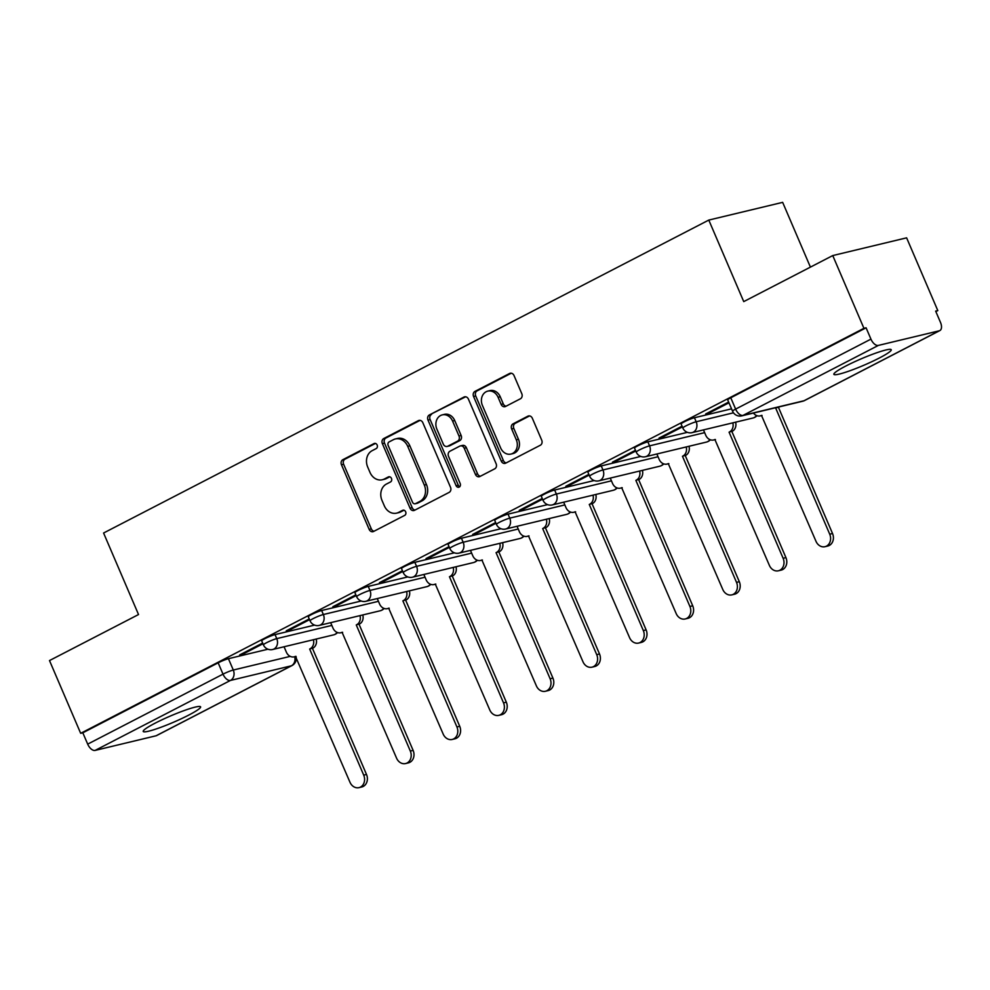 <?xml version="1.0" encoding="UTF-8"?>
<svg xmlns="http://www.w3.org/2000/svg" width="990" height="990" viewBox="0 0 990 990"><rect width="100%" height="100%" fill="white"/><g stroke="black" fill="none" stroke-linecap="round" stroke-linejoin="round"><path stroke-width="1.49" d="M377.153 445.03A2.747 2.289 -103.5 0 0 374.022 443.57L342.862 459.682A3.923 3.267 -103.5 0 0 341.476 464.793L369.159 529.378A3.923 3.267 -103.5 0 0 373.007 531.679A3.923 3.267 -103.5 0 0 373.626 531.444L404.774 515.332A2.747 2.289 -103.5 0 0 402.621 510.32L398.599 512.399A12.573 10.469 -103.5 0 1 396.606 513.142A12.573 10.469 -103.5 0 1 384.293 505.766L381.979 500.383A12.573 10.469 -103.5 0 1 386.446 484.048L390.481 481.969A2.747 2.289 -103.5 0 0 388.328 476.945L384.293 479.024A12.573 10.469 -103.5 0 1 382.301 479.766A12.573 10.469 -103.5 0 1 369.988 472.403L367.686 467.02A12.573 10.469 -103.5 0 1 372.141 450.685L376.175 448.594A2.747 2.289 -103.5 0 0 377.153 445.03M155.108 723.183A31.21 3.477 156.8 0 0 143.216 731.449A31.21 3.477 156.8 0 0 159.427 727.823A31.21 3.477 156.8 0 0 188.706 715.114A31.21 3.477 156.8 0 0 200.599 706.848A31.21 3.477 156.8 0 0 184.375 710.486A31.21 3.477 156.8 0 0 155.108 723.183M845.757 366.065A31.21 3.477 156.8 0 0 833.865 374.331A31.21 3.477 156.8 0 0 850.076 370.706A31.21 3.477 156.8 0 0 879.355 357.996A31.21 3.477 156.8 0 0 891.248 349.742A31.21 3.477 156.8 0 0 875.024 353.368A31.21 3.477 156.8 0 0 845.757 366.065M520.406 398.784A3.923 3.267 -103.5 0 0 521.792 393.686L514.033 375.569A3.923 3.267 -103.5 0 0 510.184 373.255A3.923 3.267 -103.5 0 0 509.565 373.49L474.965 391.384A3.923 3.267 -103.5 0 0 473.567 396.483L501.249 461.068A3.923 3.267 -103.5 0 0 505.098 463.382A3.923 3.267 -103.5 0 0 505.717 463.147L540.317 445.253A3.923 3.267 -103.5 0 0 541.716 440.154L532.335 418.263A3.923 3.267 -103.5 0 0 528.487 415.961A3.923 3.267 -103.5 0 0 527.856 416.196L513.055 423.844A3.923 3.267 -103.5 0 0 511.657 428.955L516.31 439.808A10.506 8.749 -103.5 0 1 510.927 454.076A10.506 8.749 -103.5 0 1 500.631 447.913L482.402 405.393A10.506 8.749 -103.5 0 1 487.798 391.124A10.506 8.749 -103.5 0 1 498.094 397.287L501.126 404.378A3.923 3.267 -103.5 0 0 504.974 406.68A3.923 3.267 -103.5 0 0 505.593 406.445L520.406 398.784M80.673 733.318L49.5 660.565L138.526 614.543L103.579 533.016L708.791 220.077L743.738 301.603L832.751 255.569L863.936 328.321L80.673 733.318L82.826 732.798L87.689 744.134L223.01 674.153A8.007 0.891 -23.2 0 1 233.294 670.032L290.231 656.37M422.841 422.718A3.923 3.267 -103.5 0 0 418.993 420.416A3.923 3.267 -103.5 0 0 418.374 420.639L383.774 438.533A3.923 3.267 -103.5 0 0 382.375 443.644L410.058 508.229A3.923 3.267 -103.5 0 0 413.907 510.531A3.923 3.267 -103.5 0 0 414.525 510.296L449.126 492.401A3.923 3.267 -103.5 0 0 450.524 487.303L422.841 422.718M429.363 414.959L463.964 397.064A3.923 3.267 -103.5 0 1 464.582 396.841A3.923 3.267 -103.5 0 1 468.431 399.143L496.114 463.728A3.923 3.267 -103.5 0 1 494.728 468.827L479.915 476.487A3.923 3.267 -103.5 0 1 479.296 476.722A3.923 3.267 -103.5 0 1 475.447 474.42L464.223 448.223A3.923 3.267 -103.5 0 0 460.375 445.921A3.923 3.267 -103.5 0 0 459.744 446.144L449.93 451.23A3.923 3.267 -103.5 0 0 448.532 456.328L460.214 483.603A2.747 2.289 -103.5 0 1 456.118 485.731L427.977 420.057A3.923 3.267 -103.5 0 1 429.363 414.959L465.647 396.792M832.751 255.569L906.617 237.835L937.802 310.588L935.847 311.59M810.414 267.114L782.657 202.356L708.791 220.077M863.936 328.321L866.089 327.801L870.94 339.125A8.007 4.344 62.7 0 0 878.377 345.411L939.324 330.784A8.007 4.344 62.7 0 0 939.869 330.573A8.007 4.344 62.7 0 0 940.5 322.431L935.649 311.108L937.802 310.588M82.826 732.798L218.159 662.83A8.007 0.891 -23.2 0 1 228.43 658.697L267.981 649.205M156.074 735.78L291.394 665.8A8.007 4.344 62.7 0 0 291.939 665.602L156.618 735.57A8.007 4.344 -117.3 0 1 156.074 735.78L95.127 750.408A8.007 4.344 -117.3 0 1 87.689 744.134M309.251 618.948L286.246 630.84L289.476 630.061L289.154 629.331M355.843 594.854L332.838 606.746L336.068 605.967L335.759 605.236M402.447 570.747L379.442 582.652L382.672 581.873L382.363 581.142M449.052 546.653L426.046 558.558L429.276 557.778L428.955 557.048M495.644 522.559L472.651 534.452L475.881 533.684L475.559 532.954M542.248 498.465L519.243 510.357L522.472 509.59L522.163 508.848M588.852 474.371L565.847 486.263L569.077 485.484L568.767 484.754M635.456 450.277L612.451 462.169L615.681 461.389L615.359 460.659M682.048 426.183L659.043 438.075L662.273 437.295L661.963 436.565M728.652 402.076L705.647 413.981L708.877 413.201L708.568 412.471M694.448 417.743L696.168 421.765A8.007 0.891 -23.2 0 0 687.765 424.97A8.007 0.891 -23.2 0 0 682.84 428.002L681.108 423.98A8.007 0.891 156.8 0 1 686.045 420.948A8.007 0.891 156.8 0 1 694.448 417.743L731.548 408.833M647.844 441.837L649.564 445.859A8.007 0.891 -23.2 0 0 641.161 449.064A8.007 0.891 -23.2 0 0 636.236 452.096L634.516 448.086A8.007 0.891 156.8 0 1 639.441 445.042A8.007 0.891 156.8 0 1 647.844 441.837L687.382 432.345M601.239 465.931L602.972 469.953A8.007 0.891 -23.2 0 0 594.557 473.158A8.007 0.891 -23.2 0 0 589.632 476.202L587.912 472.18A8.007 0.891 156.8 0 1 592.837 469.136A8.007 0.891 156.8 0 1 601.239 465.931L640.777 456.44M554.648 490.025L556.368 494.047A8.007 0.891 -23.2 0 0 547.965 497.252A8.007 0.891 -23.2 0 0 543.04 500.296L541.307 496.275A8.007 0.891 156.8 0 1 546.232 493.23A8.007 0.891 156.8 0 1 554.648 490.025L594.186 480.534M508.043 514.132L509.763 518.141A8.007 0.891 -23.2 0 0 501.361 521.346A8.007 0.891 -23.2 0 0 496.436 524.391L494.715 520.369A8.007 0.891 156.8 0 1 499.641 517.325A8.007 0.891 156.8 0 1 508.043 514.132L547.581 504.64M461.439 538.226L463.159 542.248A8.007 0.891 -23.2 0 0 454.757 545.441A8.007 0.891 -23.2 0 0 449.831 548.485L448.111 544.463A8.007 0.891 156.8 0 1 453.036 541.419A8.007 0.891 156.8 0 1 461.439 538.226L500.977 528.734M414.835 562.32L416.567 566.342A8.007 0.891 -23.2 0 0 408.152 569.535A8.007 0.891 -23.2 0 0 403.227 572.579L401.507 568.557A8.007 0.891 156.8 0 1 406.432 565.525A8.007 0.891 156.8 0 1 414.835 562.32L454.373 552.828M368.243 586.414L369.963 590.436A8.007 0.891 -23.2 0 0 361.56 593.641A8.007 0.891 -23.2 0 0 356.635 596.673L354.903 592.651A8.007 0.891 156.8 0 1 359.84 589.619A8.007 0.891 156.8 0 1 368.243 586.414L407.781 576.923M321.639 610.508L323.359 614.53A8.007 0.891 -23.2 0 0 314.956 617.735A8.007 0.891 -23.2 0 0 310.031 620.767L308.311 616.758A8.007 0.891 156.8 0 1 313.236 613.713A8.007 0.891 156.8 0 1 321.639 610.508L361.177 601.017M275.034 634.602L276.755 638.624A8.007 0.891 -23.2 0 0 268.352 641.829A8.007 0.891 -23.2 0 0 263.427 644.874L261.707 640.852A8.007 0.891 156.8 0 1 266.632 637.808A8.007 0.891 156.8 0 1 275.034 634.602L314.572 625.111M262.647 643.042L239.642 654.935L242.872 654.155L242.562 653.425M242.872 654.155L262.956 643.772M866.089 327.801L730.769 397.77A8.007 0.891 156.8 0 0 727.712 399.886L732.575 411.221A8.007 0.891 -23.2 0 1 735.62 409.105L870.94 339.125M289.476 630.061L309.561 619.678M336.068 605.967L356.165 595.584M382.672 581.873L402.757 571.49M429.276 557.778L449.361 547.396M475.881 533.684L495.965 523.289M522.472 509.59L542.57 499.195M569.077 485.484L589.161 475.101M615.681 461.389L635.766 451.007M662.273 437.295L682.37 426.913M708.877 413.201L728.962 402.819M382.301 479.766L384.454 479.259A12.573 10.469 -103.5 0 0 386.446 478.517L384.293 479.024M389.751 476.809L386.446 478.517M396.606 513.142L398.76 512.622A12.573 10.469 -103.5 0 0 400.752 511.88L398.599 512.399M404.056 510.172L400.752 511.88M375.445 443.433L345.015 459.162A3.923 3.267 -103.5 0 0 343.629 464.273L371.312 528.858A3.923 3.267 -103.5 0 0 374.096 531.209M420.057 420.366L385.927 438.013A3.923 3.267 -103.5 0 0 384.528 443.124L412.211 507.709A3.923 3.267 -103.5 0 0 414.996 510.06M389.144 441.887A2.747 2.289 -103.5 0 0 388.167 445.463L412.471 502.153A2.747 2.289 -103.5 0 0 415.602 503.601L419.847 501.41A12.573 10.469 -103.5 0 0 424.314 485.075L407.707 446.317A12.573 10.469 -103.5 0 0 395.394 438.954A12.573 10.469 -103.5 0 0 393.401 439.696L389.144 441.887M415.169 503.774L417.322 503.254A2.747 2.289 -103.5 0 0 417.755 503.093L415.602 503.601M395.394 438.954L397.547 438.434A12.573 10.469 -103.5 0 1 409.86 445.809L426.467 484.555A12.573 10.469 -103.5 0 1 422 500.891L417.755 503.093M460.375 445.921L462.528 445.401A3.923 3.267 -103.5 0 1 466.377 447.703L477.601 473.901A3.923 3.267 -103.5 0 0 480.385 476.239M431.516 414.439A3.923 3.267 -103.5 0 0 430.13 419.55L458.271 485.211A2.747 2.289 -103.5 0 0 459.805 486.746M452.566 421.047A10.506 8.749 -103.5 0 0 442.27 414.884A10.506 8.749 -103.5 0 0 436.887 429.153L443.297 444.139A3.923 3.267 -103.5 0 0 447.146 446.44A3.923 3.267 -103.5 0 0 447.777 446.205L457.59 441.132A3.923 3.267 -103.5 0 0 458.989 436.021L452.566 421.047L454.719 420.527A10.506 8.749 -103.5 0 0 444.423 414.364L442.27 414.884M447.146 446.44L449.312 445.921A3.923 3.267 -103.5 0 0 449.93 445.686L447.777 446.205M454.719 420.527L461.142 435.501A3.923 3.267 -103.5 0 1 459.744 440.612L449.93 445.686M487.798 391.124L489.951 390.604A10.506 8.749 -103.5 0 1 500.247 396.767L503.279 403.858A3.923 3.267 -103.5 0 0 506.063 406.197M510.927 454.076L513.08 453.556A10.506 8.749 -103.5 0 0 518.463 439.288L516.31 439.808M529.551 415.911L515.208 423.336A3.923 3.267 -103.5 0 0 513.81 428.435L518.463 439.288M511.248 373.218L477.118 390.864A3.923 3.267 -103.5 0 0 475.72 395.975L503.403 460.56A3.923 3.267 -103.5 0 0 506.187 462.899M316.206 639.045A8.007 6.67 76.5 0 1 312.914 648.128L310.105 648.797A8.007 6.67 -103.5 0 0 313.409 639.713M284.056 646.767L286.37 652.15A8.007 6.67 -103.5 0 0 294.203 656.84A8.007 6.67 -103.5 0 0 295.478 656.37L349.977 782.249A9.207 7.673 -103.5 0 0 358.999 787.644A9.207 7.673 -103.5 0 0 363.714 775.145L309.66 649.032M312.456 648.363L366.51 774.477A9.207 7.673 76.5 0 1 361.796 786.976L358.999 787.644M362.81 614.951A8.007 6.67 76.5 0 1 359.506 624.034L356.709 624.702A8.007 6.67 -103.5 0 0 360.001 615.619M330.66 622.661L332.962 628.044A8.007 6.67 -103.5 0 0 340.808 632.746A8.007 6.67 -103.5 0 0 342.07 632.276L396.569 758.154A9.207 7.673 -103.5 0 0 405.591 763.55A9.207 7.673 -103.5 0 0 410.318 751.051L356.264 624.938M359.061 624.257L413.115 750.383A9.207 7.673 76.5 0 1 408.4 762.882L405.591 763.55M409.402 590.857A8.007 6.67 76.5 0 1 406.11 599.94L403.314 600.608A8.007 6.67 -103.5 0 0 406.605 591.525M377.264 598.566L379.566 603.95A8.007 6.67 -103.5 0 0 387.412 608.652A8.007 6.67 -103.5 0 0 388.674 608.169L443.174 734.06A9.207 7.673 -103.5 0 0 452.195 739.456A9.207 7.673 -103.5 0 0 456.922 726.957L402.868 600.843M405.665 600.163L459.719 726.276A9.207 7.673 76.5 0 1 454.992 738.788L452.195 739.456M456.006 566.763A8.007 6.67 76.5 0 1 452.715 575.833L449.918 576.514A8.007 6.67 -103.5 0 0 453.21 567.431M423.856 574.472L426.17 579.855A8.007 6.67 -103.5 0 0 434.016 584.546A8.007 6.67 -103.5 0 0 435.278 584.075L489.778 709.966A9.207 7.673 -103.5 0 0 498.799 715.362A9.207 7.673 -103.5 0 0 503.514 702.863L449.46 576.737M452.269 576.069L506.323 702.182A9.207 7.673 76.5 0 1 501.596 714.693L498.799 715.362M502.611 542.656A8.007 6.67 76.5 0 1 499.319 551.739L496.51 552.42A8.007 6.67 -103.5 0 0 499.814 543.337M470.46 550.378L472.775 555.761A8.007 6.67 -103.5 0 0 480.608 560.451A8.007 6.67 -103.5 0 0 481.882 559.981L536.382 685.872A9.207 7.673 -103.5 0 0 545.391 691.268A9.207 7.673 -103.5 0 0 550.118 678.756L496.064 552.643M498.861 551.975L552.915 678.088A9.207 7.673 76.5 0 1 548.2 690.587L545.391 691.268M549.215 518.562A8.007 6.67 76.5 0 1 545.911 527.645L543.114 528.314A8.007 6.67 -103.5 0 0 546.406 519.243M517.065 526.284L519.366 531.667A8.007 6.67 -103.5 0 0 527.212 536.357A8.007 6.67 -103.5 0 0 528.474 535.887L582.974 661.765A9.207 7.673 -103.5 0 0 591.995 667.173A9.207 7.673 -103.5 0 0 596.722 654.662L542.668 528.549M545.465 527.88L599.519 653.994A9.207 7.673 76.5 0 1 594.792 666.493L591.995 667.173M595.807 494.468A8.007 6.67 76.5 0 1 592.515 503.551L589.718 504.219A8.007 6.67 -103.5 0 0 593.01 495.136M563.669 502.19L565.971 507.573A8.007 6.67 -103.5 0 0 573.816 512.263A8.007 6.67 -103.5 0 0 575.079 511.793L629.578 637.671A9.207 7.673 -103.5 0 0 638.6 643.067A9.207 7.673 -103.5 0 0 643.327 630.568L589.273 504.454M592.07 503.786L646.124 629.9A9.207 7.673 76.5 0 1 641.396 642.399L638.6 643.067M642.411 470.374A8.007 6.67 76.5 0 1 639.119 479.457L636.323 480.125A8.007 6.67 -103.5 0 0 639.614 471.042M610.261 478.096L612.575 483.479A8.007 6.67 -103.5 0 0 620.408 488.169A8.007 6.67 -103.5 0 0 621.683 487.699L676.182 613.577A9.207 7.673 -103.5 0 0 685.204 618.973A9.207 7.673 -103.5 0 0 689.919 606.474L635.865 480.36M638.674 479.692L692.715 605.806A9.207 7.673 76.5 0 1 688.001 618.304L685.204 618.973M689.015 446.28A8.007 6.67 76.5 0 1 685.711 455.363L682.914 456.031A8.007 6.67 -103.5 0 0 686.218 446.948M656.865 453.989L659.167 459.372A8.007 6.67 -103.5 0 0 667.013 464.075A8.007 6.67 -103.5 0 0 668.275 463.605L722.787 589.483A9.207 7.673 -103.5 0 0 731.796 594.879A9.207 7.673 -103.5 0 0 736.523 582.38L682.469 456.266M685.266 455.586L739.32 581.712A9.207 7.673 76.5 0 1 734.605 594.21L731.796 594.879M735.607 422.186A8.007 6.67 76.5 0 1 732.315 431.269L729.519 431.937A8.007 6.67 -103.5 0 0 732.81 422.854M703.469 429.895L705.771 435.278A8.007 6.67 -103.5 0 0 713.617 439.981A8.007 6.67 -103.5 0 0 714.879 439.498L769.379 565.389A9.207 7.673 -103.5 0 0 778.4 570.784A9.207 7.673 -103.5 0 0 783.127 558.286L729.073 432.172M731.87 431.492L785.924 557.605A9.207 7.673 76.5 0 1 781.197 570.116L778.4 570.784M779.551 406.791A8.007 6.67 76.5 0 1 778.92 407.162L776.123 407.843A8.007 6.67 -103.5 0 0 776.754 407.459M753.452 413.053A8.007 6.67 -103.5 0 0 760.221 415.874A8.007 6.67 -103.5 0 0 761.483 415.404L815.983 541.295A9.207 7.673 -103.5 0 0 825.004 546.69A9.207 7.673 -103.5 0 0 829.719 534.192L775.677 408.066M778.474 407.397L832.528 533.511A9.207 7.673 76.5 0 1 827.801 546.022L825.004 546.69M374.913 443.359L374.022 443.57M403.524 510.098L402.621 510.32M389.219 476.735L388.328 476.945M878.377 345.411L743.057 415.379L804.004 400.752L939.324 330.784M228.43 658.697L233.294 670.032A8.007 6.67 -103.5 0 1 230.447 680.439L95.127 750.408M294.686 656.729A8.007 6.67 -103.5 0 1 291.394 665.8L230.447 680.439A8.007 4.344 -117.3 0 1 223.01 674.153L218.159 662.83M682.84 428.002A8.007 8.007 0 0 0 692.06 432.63A8.007 6.67 76.5 0 0 693.322 432.16A8.007 6.67 76.5 0 0 696.168 421.765L733.479 412.805M636.236 452.096A8.007 8.007 0 0 0 645.455 456.736A8.007 6.67 76.5 0 0 646.73 456.254A8.007 6.67 76.5 0 0 649.564 445.859L704.645 432.642M589.632 476.202A8.007 8.007 0 0 0 598.863 480.831A8.007 6.67 76.5 0 0 600.126 480.36A8.007 6.67 76.5 0 0 602.972 469.953L658.041 456.736M543.04 500.296A8.007 8.007 0 0 0 552.259 504.925A8.007 6.67 76.5 0 0 553.521 504.454A8.007 6.67 76.5 0 0 556.368 494.047L611.436 480.831M496.436 524.391A8.007 8.007 0 0 0 505.655 529.019A8.007 6.67 76.5 0 0 506.917 528.549A8.007 6.67 76.5 0 0 509.763 518.141L564.832 504.925M449.831 548.485A8.007 8.007 0 0 0 459.051 553.113A8.007 6.67 76.5 0 0 460.325 552.643A8.007 6.67 76.5 0 0 463.159 542.248L518.24 529.019M403.227 572.579A8.007 8.007 0 0 0 412.459 577.207A8.007 6.67 76.5 0 0 413.721 576.737A8.007 6.67 76.5 0 0 416.567 566.342L471.636 553.113M356.635 596.673A8.007 8.007 0 0 0 365.854 601.301A8.007 6.67 76.5 0 0 367.117 600.831A8.007 6.67 76.5 0 0 369.963 590.436L425.032 577.22M310.031 620.767A8.007 8.007 0 0 0 319.25 625.408A8.007 6.67 76.5 0 0 320.525 624.925A8.007 6.67 76.5 0 0 323.359 614.53L378.44 601.314M263.427 644.874A8.007 8.007 0 0 0 272.658 649.502A8.007 6.67 76.5 0 0 273.921 649.032A8.007 6.67 76.5 0 0 276.755 638.624L331.836 625.408M337.107 632.387A8.007 6.67 76.5 0 1 334.868 634.404A8.007 6.67 -103.5 0 1 333.593 634.875A8.007 8.007 0 0 0 337.565 632.573M383.712 608.293A8.007 6.67 76.5 0 1 381.459 610.298A8.007 6.67 -103.5 0 1 380.197 610.768A8.007 8.007 0 0 0 384.157 608.466M430.304 584.199A8.007 6.67 76.5 0 1 428.064 586.204A8.007 6.67 -103.5 0 1 426.801 586.674A8.007 8.007 0 0 0 430.761 584.372M476.908 560.105A8.007 6.67 76.5 0 1 474.668 562.11A8.007 6.67 -103.5 0 1 473.406 562.58A8.007 8.007 0 0 0 477.366 560.278M523.512 536.011A8.007 6.67 76.5 0 1 521.26 538.015A8.007 6.67 -103.5 0 1 519.998 538.486A8.007 8.007 0 0 0 523.97 536.184M570.104 511.917A8.007 6.67 76.5 0 1 567.864 513.921A8.007 6.67 -103.5 0 1 566.602 514.392A8.007 8.007 0 0 0 570.562 512.09M616.708 487.81A8.007 6.67 76.5 0 1 614.468 489.827A8.007 6.67 -103.5 0 1 613.206 490.298A8.007 8.007 0 0 0 617.166 487.996M663.312 463.716A8.007 6.67 76.5 0 1 661.073 465.721A8.007 6.67 -103.5 0 1 659.798 466.203A8.007 8.007 0 0 0 663.77 463.902M709.917 439.622A8.007 6.67 76.5 0 1 707.664 441.627A8.007 6.67 -103.5 0 1 706.402 442.097A8.007 8.007 0 0 0 710.375 439.795M756.509 415.528A8.007 6.67 76.5 0 1 754.269 417.532A8.007 6.67 -103.5 0 1 753.006 418.003A8.007 8.007 0 0 0 756.966 415.701M730.769 397.77L735.62 409.105A8.007 4.344 -117.3 0 0 743.057 415.379A8.007 6.67 76.5 0 1 741.795 415.85L802.741 401.222A8.007 8.007 0 0 0 804.548 400.554L939.869 330.573M804.548 400.554A8.007 4.344 62.7 0 1 804.004 400.752A8.007 6.67 76.5 0 1 802.741 401.222M371.312 528.858L369.159 529.378M343.629 464.273L341.476 464.793M345.015 459.162L342.862 459.682M412.211 507.709L410.058 508.229M384.528 443.124L382.375 443.644M385.927 438.013L383.774 438.533M419.649 420.342L418.374 420.639M422 500.891L419.847 501.41M426.467 484.555L424.314 485.075M409.86 445.809L407.707 446.317M465.25 396.755L463.964 397.064M477.601 473.901L475.447 474.42M466.377 447.703L464.223 448.223M458.271 485.211L456.118 485.731M430.13 419.55L427.977 420.057M459.744 440.612L457.59 441.132M461.142 435.501L458.989 436.021M503.279 403.858L501.126 404.378M500.247 396.767L498.094 397.287M513.81 428.435L511.657 428.955M515.208 423.336L513.055 423.844M529.143 415.887L527.856 416.196M503.403 460.56L501.249 461.068M475.72 395.975L473.567 396.483M477.118 390.864L474.965 391.384M510.84 373.18L509.565 373.49M312.914 648.128L310.105 648.797M366.51 774.477L363.714 775.145M359.506 624.034L356.709 624.702M413.115 750.383L410.318 751.051M406.11 599.94L403.314 600.608M459.719 726.276L456.922 726.957M452.715 575.833L449.918 576.514M506.323 702.182L503.514 702.863M499.319 551.739L496.51 552.42M552.915 678.088L550.118 678.756M545.911 527.645L543.114 528.314M599.519 653.994L596.722 654.662M592.515 503.551L589.718 504.219M646.124 629.9L643.327 630.568M639.119 479.457L636.323 480.125M692.715 605.806L689.919 606.474M685.711 455.363L682.914 456.031M739.32 581.712L736.523 582.38M732.315 431.269L729.519 431.937M785.924 557.605L783.127 558.286M778.92 407.162L776.123 407.843M832.528 533.511L829.719 534.192M333.593 634.875L272.658 649.502M380.197 610.768L319.25 625.408M426.801 586.674L365.854 601.301M473.406 562.58L412.459 577.207M519.998 538.486L459.051 553.113M566.602 514.392L505.655 529.019M613.206 490.298L552.259 504.925M659.798 466.203L598.863 480.831M706.402 442.097L645.455 456.736M753.006 418.003L692.06 432.63M732.575 411.221A8.007 8.007 0 0 0 741.795 415.85M291.939 665.602A8.007 8.007 0 0 0 295.985 656.407M296.035 656.395L294.203 656.84M342.639 632.301L340.808 632.746M389.231 608.207L387.412 608.652M435.835 584.112L434.016 584.546M482.439 560.018L480.608 560.451M529.044 535.924L527.212 536.357M575.636 511.83L573.816 512.263M622.24 487.724L620.408 488.169M668.844 463.629L667.013 464.075M715.448 439.535L713.617 439.981M762.04 415.441L760.221 415.874"/></g></svg>
